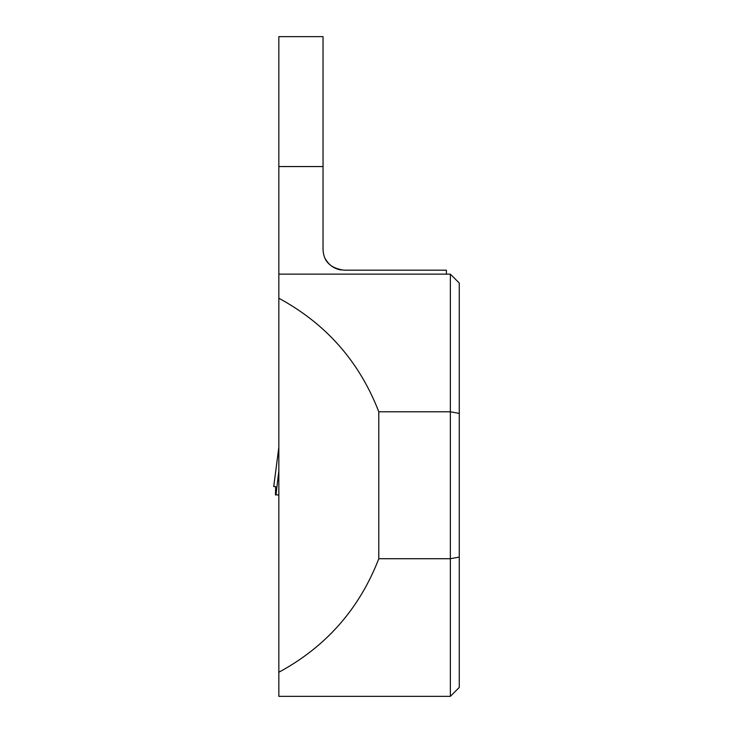 <?xml version="1.0" encoding="UTF-8"?>
<svg xmlns="http://www.w3.org/2000/svg" width="733" height="733" viewBox="0 0 733 733"><rect width="100%" height="100%" fill="white"/><g stroke="black" fill="none" stroke-linecap="round" stroke-linejoin="round"><path stroke-width="1.1" d="M278.842 494.922L275.452 494.922L278.842 494.922L275.452 494.922L275.672 486.565L273.739 486.565L275.672 486.565L273.739 486.565L278.842 447.322M278.842 470.925L275.947 494.922M278.842 696.35L450.355 696.35L450.355 558.711L378.787 558.711C359.408 608.821 326.093 646.671 278.842 672.243L278.842 696.35M446.397 274.142L450.355 274.142L450.355 411.781L378.787 411.781C359.408 361.671 326.093 323.821 278.842 298.249L278.842 274.142L446.397 274.142L446.397 270.184L344.153 270.184C330.381 268.324 323.345 261.287 323.042 249.073L323.042 166.565L278.842 166.565L278.842 36.65L323.042 36.65L323.042 166.565M278.842 274.142L278.842 166.565M278.842 672.243L278.842 298.249M378.787 411.781L378.787 558.711M450.355 274.142L459.27 283.057L459.27 413.403L450.355 411.781L450.355 558.711L459.27 557.089L459.27 687.435L450.355 696.35M459.27 413.403L459.27 557.089M325.626 259.189A21.11 21.11 0 0 0 341.294 269.991A21.11 21.11 0 0 1 325.626 259.189M278.842 447.267L273.73 486.538"/></g></svg>
